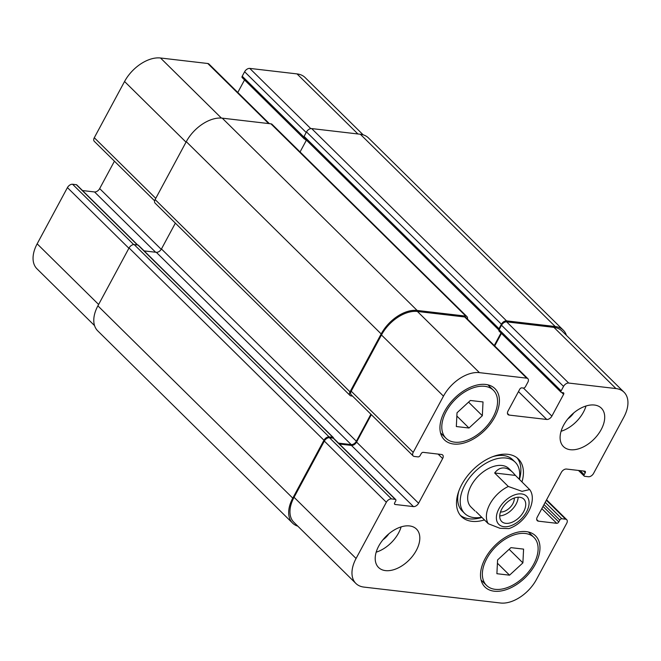 <?xml version="1.0" encoding="UTF-8"?>
<svg xmlns="http://www.w3.org/2000/svg" width="661" height="661" viewBox="0 0 661 661"><rect width="100%" height="100%" fill="white"/><g stroke="black" fill="none" stroke-linecap="round" stroke-linejoin="round"><path stroke-width="0.99" d="M499.733 515.894A15.74 9.642 134.6 0 0 518.15 497.221M500.476 511.994A11.063 6.775 134.6 0 0 509.97 507.565A11.063 6.775 134.6 0 0 514.258 498.022M505.723 523.33A15.74 9.642 -45.4 0 1 501.682 521.504A15.74 9.642 -45.4 0 1 505.872 503.533A15.74 9.642 -45.4 0 1 523.793 499.096A15.74 9.642 -45.4 0 1 521.876 514.432A15.74 9.642 -45.4 0 1 505.723 523.33M476.069 511.664L488.281 523.71L499.931 528.288L508.937 528.61C527.668 522.116 537.385 499.377 529.651 489.561L522.05 491.346L508.326 486.479L494.659 472.995L515.431 475.416L529.651 489.57M494.659 472.995C497.469 469.269 500.757 467.6 504.517 467.988C507.359 468.335 510.16 469.872 512.928 472.574L515.431 475.416M519.232 479.167A35.983 22.036 134.6 0 0 515.233 462.213L512.696 459.717A35.983 22.036 134.6 0 0 503.467 455.545A35.983 22.036 134.6 0 0 492.709 456.677M458.85 490.999A35.983 22.036 134.6 0 0 462.155 510.945L464.683 513.44A35.983 22.036 134.6 0 0 481.695 517.216M515.233 462.213A35.983 22.036 134.6 0 0 505.995 458.04A35.983 22.036 134.6 0 0 469.07 478.399A35.983 22.036 134.6 0 0 464.683 513.44M460.337 515.324A40.478 24.796 134.6 0 0 481.91 517.431M519.455 479.382A40.478 24.796 134.6 0 0 517.051 457.833M484.447 519.926A40.478 24.796 -45.4 0 1 461.527 516.646A40.478 24.796 -45.4 0 1 466.459 477.217A40.478 24.796 -45.4 0 1 508.003 454.322A40.478 24.796 -45.4 0 1 518.389 459.007A40.478 24.796 -45.4 0 1 521.983 481.886M500.484 603.006A31.488 19.285 134.6 0 0 536.443 579.499L566.708 523.281A4.495 2.751 134.6 0 0 566.741 519.711A4.495 2.751 134.6 0 0 565.585 519.191L561.825 518.753A1.801 1.099 134.6 0 0 559.768 520.1L558.768 521.959A1.801 1.099 -45.4 0 1 556.719 523.305L538.393 521.165A4.495 2.751 -45.4 0 1 537.244 520.645A4.495 2.751 -45.4 0 1 537.269 517.084L561.329 472.4A4.495 2.751 -45.4 0 1 566.46 469.046L584.778 471.177A1.801 1.099 -45.4 0 1 585.241 471.392A1.801 1.099 -45.4 0 1 585.233 472.813L584.225 474.681A1.801 1.099 134.6 0 0 584.217 476.102A1.801 1.099 134.6 0 0 584.679 476.308L588.439 476.755A4.495 2.751 134.6 0 0 593.57 473.392L623.844 417.174A31.488 19.285 134.6 0 0 624.034 392.204A31.488 19.285 134.6 0 0 615.953 388.561L568.675 383.05A4.495 2.751 134.6 0 0 563.536 386.404L561.131 390.874A1.801 1.099 134.6 0 0 561.123 392.304A1.801 1.099 134.6 0 0 561.586 392.51L563.147 392.692A1.801 1.099 -45.4 0 1 563.61 392.898A1.801 1.099 -45.4 0 1 563.602 394.328L551.869 416.108A4.495 2.751 -45.4 0 1 546.738 419.462L509.16 415.083A4.495 2.751 -45.4 0 1 508.003 414.563A4.495 2.751 -45.4 0 1 508.028 410.993L519.761 389.213A1.801 1.099 -45.4 0 1 521.81 387.875L523.38 388.057A1.801 1.099 134.6 0 0 525.437 386.71L527.842 382.248A4.495 2.751 134.6 0 0 527.866 378.679A4.495 2.751 134.6 0 0 526.71 378.158L479.432 372.647A31.488 19.285 134.6 0 0 443.473 396.154L413.208 452.372A4.495 2.751 134.6 0 0 413.175 455.941A4.495 2.751 134.6 0 0 414.331 456.462L418.091 456.9A1.801 1.099 134.6 0 0 420.14 455.553L421.148 453.694A1.801 1.099 -45.4 0 1 423.197 452.347L441.523 454.487A4.495 2.751 -45.4 0 1 442.672 455.008A4.495 2.751 -45.4 0 1 442.647 458.569L418.587 503.252A4.495 2.751 -45.4 0 1 413.456 506.607L395.138 504.475A1.801 1.099 -45.4 0 1 394.675 504.26A1.801 1.099 -45.4 0 1 394.683 502.839L395.691 500.972A1.801 1.099 134.6 0 0 395.699 499.551A1.801 1.099 134.6 0 0 395.237 499.344L391.477 498.906A4.495 2.751 134.6 0 0 386.346 502.261L356.072 558.479A31.488 19.285 134.6 0 0 355.882 583.448A31.488 19.285 134.6 0 0 363.963 587.092L500.484 603.006M385.479 570.608A26.985 16.525 -45.4 0 1 378.555 567.485A26.985 16.525 -45.4 0 1 385.743 536.666A26.985 16.525 -45.4 0 1 416.463 529.064A26.985 16.525 -45.4 0 1 413.175 555.347A26.985 16.525 -45.4 0 1 385.479 570.608M570.377 449.72A26.985 16.525 -45.4 0 1 563.453 446.588A26.985 16.525 -45.4 0 1 570.641 415.769A26.985 16.525 -45.4 0 1 601.361 408.168A26.985 16.525 -45.4 0 1 598.073 434.451A26.985 16.525 -45.4 0 1 570.377 449.72M494.205 591.198A35.983 22.036 -45.4 0 1 484.967 587.026A35.983 22.036 -45.4 0 1 494.552 545.936A35.983 22.036 -45.4 0 1 535.509 535.798A35.983 22.036 -45.4 0 1 531.122 570.84A35.983 22.036 -45.4 0 1 494.205 591.198M453.636 444.027A35.983 22.036 -45.4 0 1 444.407 439.854A35.983 22.036 -45.4 0 1 453.991 398.765A35.983 22.036 -45.4 0 1 494.949 388.627A35.983 22.036 -45.4 0 1 490.561 423.676A35.983 22.036 -45.4 0 1 453.636 444.027M475.019 511.003L471.004 507.037A26.985 16.525 -45.4 0 1 474.292 480.754A26.985 16.525 -45.4 0 1 501.988 465.484A26.985 16.525 -45.4 0 1 508.912 468.616L512.928 472.574M137.703 245.008L76.783 184.898A1.801 1.099 134.6 0 0 76.321 184.692L72.561 184.245A4.495 2.751 134.6 0 0 67.43 187.608L37.156 243.826A31.488 19.285 134.6 0 0 36.966 268.796L94.556 325.617M114.436 161.185L99.671 188.6A4.495 2.751 -45.4 0 1 94.54 191.954L82.518 190.55M269.382 123.648L208.95 64.026A4.495 2.751 134.6 0 0 207.794 63.506L160.516 57.994A31.488 19.285 134.6 0 0 124.557 81.501L94.292 137.719A4.495 2.751 134.6 0 0 94.259 141.289L154.624 200.837M244.537 79.948L237.786 92.474M363.178 134.836L305.118 77.552A31.488 19.285 134.6 0 0 297.037 73.908L249.759 68.397A4.495 2.751 134.6 0 0 244.62 71.752L242.215 76.222A1.801 1.099 134.6 0 0 242.207 77.643L304.217 138.827A1.801 1.099 -45.4 0 1 304.06 137.794A1.801 1.099 134.6 0 0 304.093 137.827L498.956 330.087A1.801 1.099 -45.4 0 1 499.121 329.69L501.525 325.22A4.495 2.751 -45.4 0 1 506.665 321.866L553.943 327.377A31.488 19.285 -45.4 0 1 562.024 331.021L624.034 392.204M456.33 426.535L457.024 412.77L470.368 400.475L483.017 401.946L482.332 415.719L468.988 428.014L456.33 426.535M468.988 428.014L456.858 416.042M482.332 415.719L468.566 402.136M496.898 573.707L497.584 559.933L510.928 547.639L523.586 549.117L522.892 562.883L509.548 575.177L496.898 573.707M509.548 575.177L497.419 563.213M522.892 562.883L509.127 549.299M454.644 442.168A33.736 20.656 134.6 0 0 489.256 423.081A33.736 20.656 134.6 0 0 493.37 390.23A33.736 20.656 134.6 0 0 454.966 399.731A33.736 20.656 134.6 0 0 445.985 438.26A33.736 20.656 134.6 0 0 454.644 442.168M495.205 589.331A33.736 20.656 134.6 0 0 529.816 570.253A33.736 20.656 134.6 0 0 533.931 537.401A33.736 20.656 134.6 0 0 495.535 546.903A33.736 20.656 134.6 0 0 486.546 585.423A33.736 20.656 134.6 0 0 495.205 589.331M561.073 431.286A26.985 16.525 134.6 0 0 586.018 405.994M567.857 418.876A14.583 8.932 134.6 0 0 573.707 412.951M376.175 552.175A26.985 16.525 134.6 0 0 401.12 526.891M382.959 539.764A14.583 8.932 134.6 0 0 388.808 533.84M355.882 583.448L293.864 522.264A31.488 19.285 -45.4 0 1 294.062 497.295L324.328 441.077A4.495 2.751 -45.4 0 1 329.467 437.722L333.227 438.16A1.801 1.099 -45.4 0 1 333.524 438.251A1.801 1.099 -45.4 0 1 333.689 438.367L395.699 499.551M561.123 392.304L499.105 331.12A1.801 1.099 -45.4 0 1 498.956 330.087A1.801 1.099 -45.4 0 1 498.997 328.691L501.402 324.221A4.495 2.751 -45.4 0 1 506.533 320.858L555.232 326.534A31.488 19.285 -45.4 0 1 563.312 330.186A31.488 19.285 -45.4 0 1 566.444 335.383M494.692 345.951L501.443 333.417M413.175 455.941L351.165 394.757A4.495 2.751 -45.4 0 1 351.198 391.188L381.463 334.97A31.488 19.285 -45.4 0 1 417.413 311.463L464.7 316.974A4.495 2.751 -45.4 0 1 465.856 317.495L527.866 378.679M339.424 444.027L351.445 445.423A4.495 2.751 134.6 0 0 356.576 442.069L371.333 414.654M297.822 526.164A31.488 19.285 -45.4 0 1 292.583 523.107A31.488 19.285 -45.4 0 1 292.773 498.138L323.948 440.243A4.495 2.751 -45.4 0 1 329.087 436.888L332.847 437.326A1.801 1.099 -45.4 0 1 333.301 437.532A1.801 1.099 -45.4 0 1 333.524 438.251M338.515 443.126L351.214 444.605A4.495 2.751 134.6 0 0 356.353 441.251L370.904 414.232M352.52 396.088L351.14 395.931A4.495 2.751 -45.4 0 1 349.983 395.41A4.495 2.751 -45.4 0 1 350.008 391.841L381.182 333.945A31.488 19.285 -45.4 0 1 417.132 310.439L465.831 316.115A4.495 2.751 -45.4 0 1 466.98 316.636A4.495 2.751 -45.4 0 1 467.418 319.04M305.407 139.124L304.68 139.041A1.801 1.099 -45.4 0 1 304.217 138.827M175.372 223.129L161.458 248.957A4.495 2.751 -45.4 0 1 156.327 252.32L144.148 250.899M333.301 437.532L138.413 245.239A1.801 1.099 134.6 0 0 137.951 245.033L134.191 244.595A4.495 2.751 134.6 0 0 129.06 247.958L97.886 305.845A31.488 19.285 134.6 0 0 97.688 330.814L292.583 523.107M466.98 316.636L272.092 124.351A4.495 2.751 134.6 0 0 270.936 123.83L222.245 118.154A31.488 19.285 134.6 0 0 186.286 141.661L155.12 199.556A4.495 2.751 134.6 0 0 155.087 203.125L349.983 395.41M306.423 140.124L300.061 151.947M563.312 330.186L368.417 137.893A31.488 19.285 134.6 0 0 360.336 134.249L311.645 128.573A4.495 2.751 134.6 0 0 306.506 131.927L304.101 136.397A1.801 1.099 134.6 0 0 304.06 137.794M494.254 345.521L501.005 332.987M512.473 495.767A19.789 12.121 134.6 0 0 497.336 522.297A19.789 12.121 134.6 0 0 522.934 517.109A19.789 12.121 134.6 0 0 521.562 493.924A19.789 12.121 134.6 0 0 512.473 495.767M508.326 486.479A26.985 16.525 134.6 0 0 488.281 523.71M546.35 500.22L565.585 519.191M545.201 502.352L561.825 518.753M544.011 504.55L559.768 520.1M543.012 506.417L558.768 521.959M541.83 508.615L556.719 523.305M536.707 519.496L538.393 521.165M583.415 471.02L585.233 472.813M580.135 470.64L584.225 474.681M553.943 327.377L615.953 388.561M506.665 321.866L568.675 383.05M501.525 325.22L563.536 386.404M499.121 329.69L561.131 390.874M561.776 392.535L563.602 394.328M523.446 388.065L551.869 416.108M518.48 391.585L546.738 419.462M507.466 413.414L509.16 415.083M464.7 316.974L526.71 378.158M417.413 311.463L479.432 372.647M381.463 334.97L443.473 396.154M351.198 391.188L413.208 452.372M438.103 454.082L442.647 458.569M356.576 442.069L418.587 503.252M351.445 445.423L413.456 506.607M394.46 503.806L395.138 504.475M333.227 438.16L395.237 499.344M329.467 437.722L391.477 498.906M324.328 441.077L386.346 502.261M294.062 497.295L356.072 558.479M357.915 133.968L297.037 73.908M310.777 128.606L249.759 68.397M306.2 132.506L244.62 71.752M303.878 137.058L242.215 76.222M306.258 140.429L304.878 139.058M268.672 123.566L207.794 63.506M221.41 118.079L160.516 57.994M186.03 142.148L124.557 81.501M155.756 198.366L94.292 137.719M161.243 249.337L99.671 188.6M155.641 252.238L94.54 191.954M137.422 244.975L76.321 184.692M133.712 244.587L72.561 184.245M128.895 248.255L67.43 187.608M98.621 304.473L37.156 243.826M292.773 498.138L97.886 305.845M323.948 440.243L129.06 247.958M329.087 436.888L134.191 244.595M332.847 437.326L137.951 245.033M351.214 444.605L156.327 252.32M356.353 441.251L161.458 248.957M350.008 391.841L155.12 199.556M381.182 333.945L186.286 141.661M417.132 310.439L222.245 118.154M465.831 316.115L270.936 123.83M498.997 328.691L304.101 136.397M501.402 324.221L306.506 131.927M506.533 320.858L311.645 128.573M555.232 326.534L360.336 134.249M493.37 390.23L487.909 384.842M445.985 438.26L440.523 432.872M533.931 537.401L528.47 532.014M486.546 585.423L481.084 580.036M566.741 519.711L546.564 499.815M584.217 476.102L578.482 470.45"/></g></svg>
